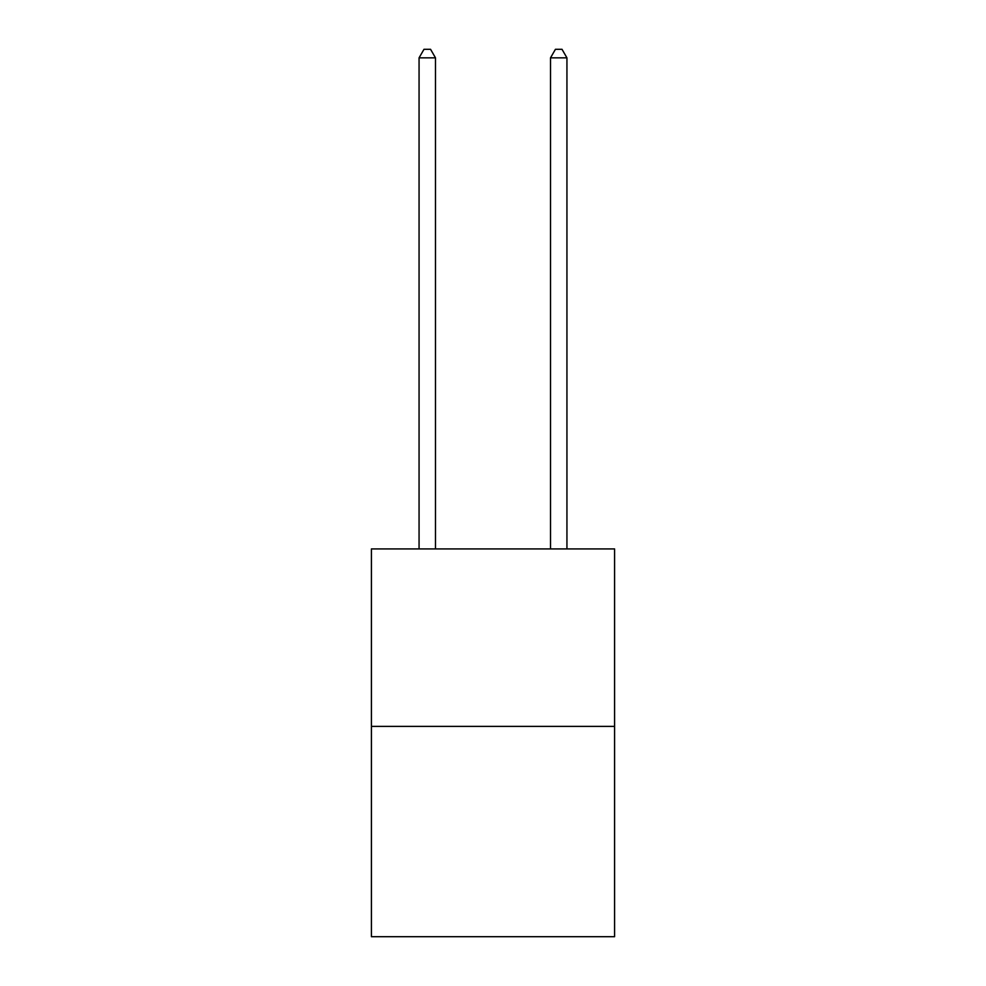 <?xml version="1.0" encoding="UTF-8"?>
<svg xmlns="http://www.w3.org/2000/svg" width="986" height="986" viewBox="0 0 986 986"><rect width="100%" height="100%" fill="white"/><g stroke="black" fill="none" stroke-linecap="round" stroke-linejoin="round"><path stroke-width="1.48" d="M614.586 726.386L614.586 548.931L371.414 548.931L371.414 936.7L614.586 936.7L614.586 726.386L371.414 726.386M435.492 548.931L435.492 57.841L419.062 57.841L419.062 548.931M419.062 57.841L423.992 49.3L430.562 49.3L435.492 57.841M566.938 548.931L566.938 57.841L550.508 57.841L550.508 548.931M550.508 57.841L555.438 49.3L562.008 49.3L566.938 57.841"/></g></svg>

